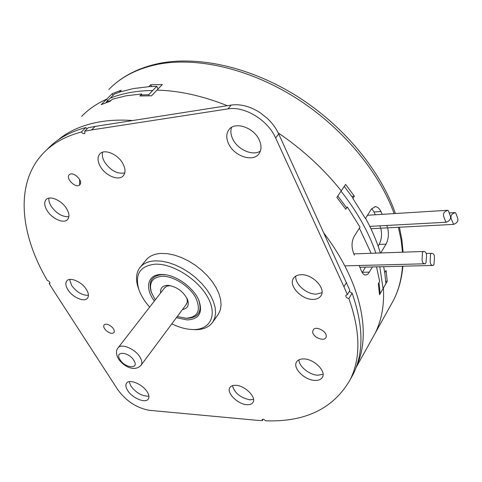 <?xml version="1.0" encoding="UTF-8"?>
<svg xmlns="http://www.w3.org/2000/svg" width="482" height="482" viewBox="0 0 482 482"><rect width="100%" height="100%" fill="white"/><g stroke="black" fill="none" stroke-linecap="round" stroke-linejoin="round"><path stroke-width="0.72" d="M350.089 379.834L353.071 374.46C363.892 352.981 363.567 325.88 352.095 293.152L348.866 298.551C346.606 298.021 345.606 296.942 345.853 295.315L347.341 294.647L343.937 286.754L275.614 137.948C267.835 120 244.47 105.841 227.938 108.902L91.652 129.923L84.724 131.218L84.868 133.381C83.79 134.038 82.627 133.58 81.386 132.008C65.534 136.183 52.918 143.172 43.525 152.969C14.472 183.166 20.033 234.132 47.356 280.512C49.218 281.127 50.05 282.103 49.863 283.428L49.218 283.651L53.134 289.911L117.771 389.679C126.308 401.235 136.888 408.115 149.51 410.327L255.544 420.177L262.25 420.666L262.1 419.635C263.088 418.96 264.244 419.352 265.57 420.804C305.335 422.226 333.508 408.561 350.101 379.804C360.879 358.391 360.47 331.309 348.866 298.551M349.257 291.459L352.095 293.152M47.887 148.661C57.316 138.834 69.95 131.803 85.796 127.573L87.073 128.845M298.948 359.801C298.768 366.32 309.396 374.978 317.831 375.207L323.079 374.285M88.429 295.303C82.259 295.49 76.656 292.2 71.619 285.44L69.589 279.488M68.878 216.641C62.383 217.087 56.472 213.604 51.146 206.2C49.345 203.223 48.604 200.536 48.917 198.138M260.388 151.047C252.809 156.355 237.542 149.607 232.722 138.949C230.727 134.719 230.354 130.851 231.601 127.338M148.908 396.144C142.262 396.373 136.249 393.011 130.863 386.058L129.152 381.684M232.414 385.678C234.686 393.113 240.5 397.825 249.857 399.807L253.55 399.421M124.754 172.93C117.198 174.219 110.444 170.526 104.492 161.85C102.521 158.289 101.883 155.077 102.582 152.216M295.858 276.041C294.49 283.844 306.6 294.514 316.337 294.141L321.982 292.701M246.79 404.675C249.845 404.88 251.923 404.097 253.026 402.325C256.611 397.216 244.88 385.54 235.855 385.317C232.927 385.16 230.92 385.925 229.848 387.612C226.209 392.734 237.728 404.284 246.79 404.675M314.794 380.4C318.584 380.563 321.145 379.491 322.47 377.177C326.302 371.14 313.951 358.963 303.871 358.927C300.244 358.837 297.78 359.885 296.484 362.066C292.562 368.109 304.666 380.171 314.794 380.4M67.902 289.748C65.624 286.025 65.251 283.097 66.769 280.976C69.8 276.596 81.91 281.825 86.453 289.549C88.634 293.207 89.001 296.062 87.549 298.129C84.513 302.576 72.517 297.418 67.902 289.748M47.049 210.501C44.338 205.874 43.995 202.271 46.031 199.675C49.658 195.071 61.889 200.44 66.697 208.827C69.288 213.363 69.619 216.888 67.685 219.406C64.058 224.106 51.936 218.828 47.049 210.501M228.649 143.877C226.076 138.304 226.166 133.58 228.914 129.706C234.746 121.078 253.912 127.459 259.268 140.009C261.636 145.377 261.563 149.908 259.063 153.613C253.255 162.561 234.216 156.319 228.649 143.877M127.622 390.444C125.76 387.438 125.386 385.04 126.501 383.25C129.128 378.557 142.726 384.208 147.269 391.962C149.046 394.897 149.408 397.234 148.348 398.976C145.697 403.735 132.231 398.132 127.622 390.444M79.596 185.022C75.644 188.739 65.028 177.954 69.396 174.629L69.727 174.388C73.493 171.64 82.639 180.154 80.259 184.172L79.596 185.022L79.638 179.539M111.999 327.103C113.873 329.055 114.596 330.754 114.156 332.2C112.517 334.165 109.8 333.574 106.01 330.441C103.678 327.929 103.13 325.989 104.371 324.621C106.389 323.603 108.932 324.428 111.999 327.103M312.637 331.622L313.481 329.429C316.415 325.995 326.531 331.255 326.242 336.081L326.169 336.822C325.302 342.395 312.42 337.412 312.637 331.622M100.262 166.35C97.491 161.205 97.316 157.096 99.738 154.017C104.124 148.432 117.915 154.095 122.88 163.621C125.501 168.652 125.675 172.658 123.398 175.635C119.024 181.365 105.347 175.81 100.262 166.35M313.023 299.394C316.879 299.334 319.578 298.033 321.12 295.49C326.019 288.236 312.366 273.981 301.099 274.71C297.442 274.842 294.87 276.096 293.369 278.457C288.332 285.73 301.69 299.87 313.023 299.394M263.1 419.274L262.25 420.666M49.983 282.789L49.218 283.651M347.341 294.647L349.878 290.429L278.717 133.972C276.108 128.32 272.336 123.151 267.402 118.464L260.226 112.764C250.272 106.359 240.608 103.799 231.221 105.07L95.099 126.435L88.17 127.742L84.724 131.218M85.796 127.573L81.386 132.008M362.217 272.565L365.483 267.13M354.403 255.111L354.222 254.749C351.414 248.23 351.312 242.259 353.915 236.837L360.018 227.136L347.311 206.971L345.799 209.278L336.876 197.403L341.262 190.866C323.705 168.887 302.69 149.571 278.21 132.905C302.69 149.571 323.705 168.887 341.262 190.866L345.594 184.419L354.36 196.198L352.884 198.451L365.428 218.533L371.315 209.176L375.177 206.676C377.454 206.766 379.37 208.387 380.937 211.532L374.032 211.978L371.676 208.652M227.317 105.685C202.464 95.816 179.009 90.628 156.951 90.134C179.009 90.628 202.464 95.816 227.317 105.685M151.517 95.81L162.314 84.525L150.715 84.766L148.842 86.7L133.448 88.549L119.367 92.11L121.253 90.218L112.155 93.725L106.709 99.147L107.6 100.78L106.709 99.147C96.78 103.6 88.417 109.354 81.615 116.403C88.417 109.354 96.78 103.6 106.709 99.147L101.202 104.636L110.306 101.196L112.234 99.262L126.338 95.761L141.774 93.984L139.858 95.96L151.517 95.81M371.953 338.991L375.02 333.484C381.557 320.56 384.353 305.389 383.413 287.977C384.353 305.389 381.557 320.56 375.02 333.484L371.953 338.991M376.532 266.853L379.677 281.446L378.31 283.808L379.551 294.737L383.413 287.977L382.991 287.983L379.78 266.775L382.991 287.983L383.413 287.977L387.233 281.307L385.727 281.331M359.174 265.498L361.199 270.486C362.337 273.33 363.753 274.842 365.446 275.029L366.929 274.704L368.356 273.565L372.466 266.956M170.291 285.627L166.603 286.194L164.356 288.134M170.2 285.609L167.381 285.344C162.35 285.681 160.108 288.206 160.651 292.923M168.338 285.368C177.039 286.826 183.431 291.562 187.522 299.563C189.372 305.263 187.697 308.564 182.497 309.48M186.932 298.238L187.384 301.877L186.106 304.624M177.256 316.535L186.203 318.234C198.162 317.18 201.307 310.257 195.632 297.466C189.342 286.001 173.363 275.903 162.181 276.27C152.252 277.246 148.691 282.711 151.499 292.652L155.264 299.876M165.844 274.818L162.259 274.62C151.92 275.656 148.215 281.349 151.143 291.706L151.571 292.851M185.016 318.186L187.251 318.325C198.56 317.668 202.362 311.535 198.668 299.925L199.066 300.828C202.904 312.902 198.946 319.277 187.179 319.934L176.4 317.686M154.385 301.009C144.51 288.164 147.486 274.487 161.151 274.469L163.537 274.541C176.671 275.228 194.288 288.266 199.066 300.828M171.815 323.856C179.147 327.429 186.094 329.32 192.667 329.525L193.258 329.537C210.345 329.833 217.756 315.071 207.646 297.117C197.789 279.162 172.586 263.383 155.252 264.166C140.142 265.835 134.653 274.186 138.774 289.224C140.822 295.285 144.455 301.238 149.673 307.088M140.401 266.998L145.739 260.431C149.083 256.123 154.294 253.785 161.38 253.412L167.634 253.707L174.363 255.08L181.353 257.496L188.366 260.882L195.18 265.136L201.56 270.119L207.302 275.662L212.219 281.578L216.153 287.676L218.985 293.755L220.636 299.611L221.075 305.076L220.31 309.974L218.382 314.174L212.93 321.874L214.839 317.692L215.581 312.806L215.105 307.347L213.412 301.485L210.538 295.4L206.555 289.284L201.59 283.344L195.8 277.771L189.366 272.758L182.509 268.468L175.454 265.04L168.441 262.582L161.687 261.172L155.415 260.84C148.311 261.172 143.106 263.473 139.786 267.757C136.111 272.872 135.544 279.397 138.087 287.32L138.804 289.308M191.86 329.501L195.343 329.682C203.482 329.664 209.345 327.061 212.93 321.874M218.382 314.174L217.725 315.101M422.292 252.821C422.877 255.984 420.244 263.871 425.287 263.768L426.124 262.395C425.799 259.334 428.432 251.327 423.292 251.477L422.292 252.821M430.348 254.647C430.974 257.774 428.329 265.54 433.282 265.443L434.083 264.082C433.722 261.057 436.361 253.171 431.312 253.315L430.348 254.647M456.074 223.124C457.9 221.612 458.358 219.756 457.448 217.557L455.803 213.104L455.165 212.562L452.616 213.815C450.875 215.291 450.495 217.177 451.483 219.479L453.683 224.383L456.074 223.124M448.712 220.973C450.574 219.43 451.038 217.539 450.098 215.291L448.435 210.845L447.76 210.266L445.163 211.532C443.386 213.044 443.006 214.972 444.03 217.328L445.669 221.654L446.278 222.244L448.712 220.973M375.852 253.122C368.844 232.438 357.246 211.791 341.051 191.185C357.246 211.791 368.844 232.438 375.852 253.122M385.841 283.103L384.763 272.667M380.334 252.966C376.924 241.59 372.008 230.035 365.585 218.292M353.059 198.186L344.275 186.377M119.422 92.213L114.294 94.098L110.239 98.147C122.579 93.225 136.749 90.676 152.746 90.502L156.752 86.338L158.09 88.941M148.914 86.621L156.752 86.338M337.792 196.035L346.691 207.917M359.397 228.125L371.128 253.285M378.985 282.645L380.123 293.092M140.84 94.948L148.703 94.707L149.251 95.767M148.703 94.707L152.746 90.502C136.749 90.676 122.579 93.225 110.239 98.147L106.148 102.232L111.041 100.461M106.329 102.57L106.148 102.232M380.503 227.402L379.924 225.835M375.333 214.773L374.032 211.978M387.636 227.841C389.028 233.939 388.486 239.367 386.016 244.133L379.111 244.416C381.605 239.668 382.154 234.264 380.768 228.203M379.111 244.416L378.099 246.103M387.371 227.034L386.793 225.462M382.226 214.345L380.937 211.532M386.016 244.133L380.78 252.954M387.233 281.307L386.076 270.39L384.738 272.71L383.672 266.679M354.36 196.198L351.8 196.391M112.155 93.725L113.035 95.358M150.715 84.766L151.601 86.477M95.099 126.435L91.652 129.923M346.498 282.542L343.937 286.754M278.717 133.972L275.614 137.948M231.221 105.07L227.938 108.902M356.361 366.706C371.628 334.635 361.795 283.018 324.031 233.3M132.797 120.518C121.319 119.711 110.649 120.102 100.786 121.693C83.193 124.663 68.908 130.803 57.912 140.105M369.399 272.125L362.392 272.276M140.949 365.386L141.136 365.127C142.371 363.151 141.997 360.5 140.021 357.168C135.183 348.787 120.94 342.919 117.982 347.998C115.776 350.661 115.963 354.336 118.548 359.024C123.488 366.181 134.484 372.508 141.136 365.127L186.799 303.696M120.054 359.699C114.053 350.812 128.555 351.414 133.869 360.397C139.72 369.345 125.26 368.471 120.054 359.699M108.848 89.507C120.771 77.12 136.894 68.763 157.204 64.443C195.698 56.647 247.85 68.034 294.592 97.129C341.274 126.302 378.822 171.134 394.143 213.604M398.409 227.275L401.108 239.946L402.506 252.2M402.5 266.209C401.602 278.837 398.626 290.158 393.559 300.159L390.444 305.751M296.707 361.699L296.484 362.066M228.914 129.706L229.342 129.188M353.071 374.46L350.101 379.804M293.677 277.993L293.369 278.457M356.029 367.615L393.559 300.159C398.692 290.037 401.795 278.717 402.862 266.197M187.185 298.762L187.522 299.563M186.076 318.234L187.118 318.325M151.499 292.652L151.143 291.706M164.549 274.686L163.537 274.541M138.774 289.224L138.087 287.32M193.258 329.537L195.343 329.682M425.287 263.768L344.799 265.871M423.039 251.49L353.824 253.887M433.282 265.443L359.915 267.263M431.065 253.321L426.347 253.478M454.99 212.574L449.212 212.923M453.683 224.383L370.923 228.715M447.573 210.279L367.489 215.261M446.278 222.244L369.79 226.383M118.156 347.769L165.067 287.224M374.719 206.706L375.177 206.676M403.091 252.176L401.904 239.879L399.427 227.227M395.403 213.526C380.678 170.646 343.726 125.784 297.346 96.43C250.887 67.203 198.602 55.496 159.096 63.425M111.155 87.224C123.464 75.511 139.364 67.594 158.849 63.473"/></g></svg>
